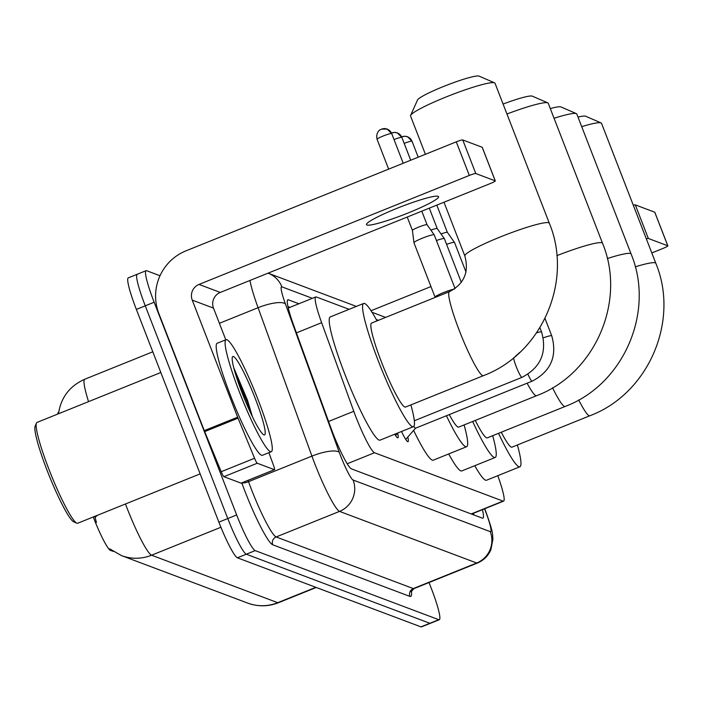 <?xml version="1.0" encoding="UTF-8"?>
<svg xmlns="http://www.w3.org/2000/svg" width="703" height="703" viewBox="0 0 703 703"><rect width="100%" height="100%" fill="white"/><g stroke="black" fill="none" stroke-linecap="round" stroke-linejoin="round"><path stroke-width="1.05" d="M349.119 309.32L316.288 296.974A36.24 4.35 68 0 0 315.761 296.947A36.24 4.35 68 0 0 321.64 322.686L353.794 411.29A36.24 4.35 68 0 0 355.973 417.09A36.24 4.35 68 0 0 374.506 452.75L503.04 501.116A36.24 4.35 68 0 0 503.568 501.142A36.24 4.35 68 0 0 497.794 475.685M93.262 516.977A32.619 3.919 68 0 0 93.763 518.269A32.619 3.919 68 0 0 110.441 550.361L113.183 551.389M58.7 412.222L58.375 412.353A32.619 3.919 68 0 0 57.848 414.023M378.363 320.331L376.281 319.54M397.652 433.206A20.563 2.469 -112 0 1 397.872 437.846A20.563 2.469 -112 0 1 394.743 434.217M407.81 437.029A20.563 2.469 -112 0 1 408.03 441.669A20.563 2.469 -112 0 1 401.51 431.484M94.712 516.389L96.452 522.408M429.041 582.541L431.22 588.174A36.24 4.35 -112 0 1 439.278 619.721L430.377 623.306A36.24 4.35 -112 0 1 429.849 623.28L246.296 554.21A36.24 4.35 -112 0 1 227.772 518.55L145.257 305.814A36.24 4.35 -112 0 1 137.199 274.275L128.306 277.861A36.24 4.35 -112 0 0 136.356 309.408L218.87 522.136A36.24 4.35 -112 0 0 237.403 557.795L420.956 626.874A36.24 4.35 -112 0 0 421.475 626.891L430.377 623.306A36.24 4.35 -112 0 1 429.849 623.28L246.296 554.21A36.24 4.35 -112 0 1 227.772 518.55L145.257 305.814A36.24 4.35 -112 0 1 137.199 274.275A36.24 4.35 -112 0 1 137.726 274.293M298.872 303.758L288.406 299.812A36.24 4.35 68 0 0 287.879 299.794A36.24 4.35 68 0 0 293.757 325.533L330.735 427.424A36.24 4.35 68 0 0 332.914 433.224A36.24 4.35 68 0 0 351.447 468.883L482.372 518.155A36.24 4.35 68 0 0 482.891 518.173A36.24 4.35 68 0 0 482.416 509.666M439.278 619.721A36.24 4.35 -112 0 1 438.751 619.695L255.198 550.616A36.24 4.35 -112 0 1 236.665 514.965L154.15 302.228A36.24 4.35 -112 0 1 146.101 270.681A36.24 4.35 -112 0 1 146.628 270.708L160.012 275.743M473.514 513.26A36.24 4.35 -112 0 1 473.91 514.965M287.966 306.587L289.979 307.343M438.127 196.304A38.656 4.209 158.8 0 0 398.829 207.587A38.656 4.209 158.8 0 0 366.483 224.635A38.656 4.209 158.8 0 0 366.931 225.013A38.656 4.209 158.8 0 0 406.229 213.73A38.656 4.209 158.8 0 0 438.575 196.673A38.656 4.209 158.8 0 0 438.127 196.304M236.656 377.599A48.322 5.809 -112 0 1 247.113 402.037A48.322 5.809 -112 0 1 252.447 416.703M241.191 483.084A6.037 0.729 -112 0 1 241.129 483.146A6.037 0.729 -112 0 1 241.041 483.137L274.416 469.683L257.263 463.233L223.897 476.687A6.037 0.729 -112 0 1 221.199 471.722L204.661 431.616A6.037 0.729 -112 0 1 204.274 430.631L158.86 313.564A48.322 47.681 110.6 0 1 185.987 250.839L456.282 141.848A6.037 0.659 -21.2 0 1 462.759 139.95L475.79 173.544A6.037 0.659 158.8 0 0 469.314 175.442L199.011 284.425A12.083 11.925 -69.4 0 0 192.235 300.111L237.64 417.178A6.037 0.729 68 0 0 238.036 418.162L254.565 458.268A6.037 0.729 68 0 0 257.263 463.233M241.041 483.137L223.897 476.687M225.795 339.786L213.501 308.116A12.083 11.925 -69.4 0 1 220.285 292.43L490.58 183.439A6.037 0.659 158.8 0 0 495.299 180.917A6.037 0.659 158.8 0 0 495.228 180.856L482.196 147.27L462.759 139.95M495.228 180.856L475.79 173.544M274.416 469.683A6.037 0.729 68 0 0 274.504 469.692A6.037 0.729 68 0 0 273.52 465.395L268.898 452.67M200.153 473.875L77.69 523.252A54.368 6.529 -112 0 1 76.803 523.181L73.718 521.837A51.952 6.239 -112 0 1 47.25 470.764A51.952 6.239 -112 0 1 35.15 426.185L36.442 423.083A54.368 6.529 -112 0 1 37.031 422.415L160.829 372.493M76.803 523.181A54.368 6.529 -112 0 1 49.105 469.727A54.368 6.529 -112 0 1 36.442 423.083M257.852 399.146A60.405 7.258 -112 0 1 271.27 451.713A60.405 7.258 -112 0 1 239.512 392.239A60.405 7.258 -112 0 1 226.094 339.672A60.405 7.258 -112 0 1 257.852 399.146M271.27 451.713L262.368 455.307A60.405 7.258 -112 0 1 230.61 395.833A60.405 7.258 -112 0 1 217.192 343.257L226.094 339.672M242.263 393.276A42.285 5.079 -112 0 1 232.412 356.992A42.285 5.079 -112 0 1 255.101 398.109A42.285 5.079 -112 0 1 263.81 434.849A42.285 5.079 -112 0 1 242.263 393.276M252.509 416.958L247.526 400.323L233.765 367.757M250.681 413.109L246.946 400.736L233.827 368.003M245.804 402.046L236.63 377.52M449.445 291.666A45.308 5.439 68 0 0 459.516 331.095A45.308 5.439 68 0 0 482.68 375.666A45.308 5.439 68 0 0 483.33 375.701L405.473 407.09A45.308 5.439 68 0 1 381.65 362.484A45.308 5.439 68 0 1 371.588 323.064L449.445 291.666C464.103 283.968 469.235 272.07 464.841 255.971A45.308 4.939 -21.2 0 1 502.733 235.988A45.308 4.939 -21.2 0 1 548.788 222.772A45.308 4.939 -21.2 0 1 549.315 223.211L495.026 83.253A45.308 4.939 158.8 0 0 494.578 82.849A45.308 4.939 158.8 0 0 494.499 82.813A45.308 4.939 158.8 0 0 450.764 95.125A45.308 4.939 158.8 0 0 410.614 115.415L417.512 100.011A33.226 3.62 -21.2 0 1 446.959 85.133A33.226 3.62 -21.2 0 1 479.033 76.109A33.226 3.62 -21.2 0 1 479.095 76.126A33.226 3.62 -21.2 0 1 479.138 76.152M410.886 404.91A66.442 7.979 -112 0 1 413.373 426.703A66.442 7.979 -112 0 1 378.442 361.28A66.442 7.979 -112 0 1 363.679 303.45A66.442 7.979 -112 0 1 377.001 320.876M413.373 426.703L380.007 440.157A66.442 7.979 -112 0 1 345.076 374.734A66.442 7.979 -112 0 1 330.313 316.904L363.679 303.45M410.614 115.415A45.308 4.939 158.8 0 0 410.552 116.021L425.403 154.3M503.093 104.044A33.226 3.62 -21.2 0 1 532.25 96.126A33.226 3.62 -21.2 0 1 532.303 96.153A33.226 3.62 -21.2 0 1 532.356 96.179M556.846 255.664A45.308 4.939 -21.2 0 1 602.005 242.799A45.308 4.939 -21.2 0 1 602.524 243.238L548.243 103.279A45.308 4.939 158.8 0 0 547.795 102.875A45.308 4.939 158.8 0 0 547.716 102.84A45.308 4.939 158.8 0 0 506.96 114.009M449.261 414.594A45.308 5.439 68 0 0 458.681 427.116L536.547 395.719C595.081 373.803 626.593 300.946 602.524 243.238M464.103 424.937A66.442 7.979 -112 0 1 466.59 446.73A66.442 7.979 -112 0 1 446.423 415.737M466.59 446.73L433.224 460.184A66.442 7.979 -112 0 1 413.628 430.394M550.3 108.578A33.226 3.62 -21.2 0 1 560.818 106.882A33.226 3.62 -21.2 0 1 560.871 106.9A33.226 3.62 -21.2 0 1 560.924 106.926M607.295 258.555A45.308 4.939 -21.2 0 1 630.573 253.546A45.308 4.939 -21.2 0 1 631.092 253.985L576.812 114.027A45.308 4.939 158.8 0 0 576.363 113.622A45.308 4.939 158.8 0 0 576.284 113.596A45.308 4.939 158.8 0 0 554.052 118.262M475.29 420.42A45.308 5.439 68 0 0 487.249 437.872L565.115 406.475C623.649 384.559 655.161 311.701 631.092 253.985M492.671 435.684A66.442 7.979 -112 0 1 495.158 457.477A66.442 7.979 -112 0 1 472.653 421.484M495.158 457.477L461.792 470.931A66.442 7.979 -112 0 1 448.699 453.936M578.007 117.102A33.226 3.62 -21.2 0 1 585.537 116.18A33.226 3.62 -21.2 0 1 585.59 116.206A33.226 3.62 -21.2 0 1 585.643 116.232M635.248 266.832A45.308 4.939 -21.2 0 1 655.293 262.852A45.308 4.939 -21.2 0 1 655.811 263.282L601.531 123.333A45.308 4.939 158.8 0 0 601.083 122.928A45.308 4.939 158.8 0 0 601.003 122.893A45.308 4.939 158.8 0 0 581.706 126.654M501.274 432.213A45.308 5.439 68 0 0 511.969 447.17L589.835 415.772C648.368 393.856 679.88 320.999 655.811 263.282M517.39 444.99A66.442 7.979 -112 0 1 519.877 466.783A66.442 7.979 -112 0 1 498.541 433.32M519.877 466.783L486.511 480.237A66.442 7.979 -112 0 1 474.771 465.694M413.882 426.282A10.87 1.309 68 0 0 415.535 428.197A10.87 1.309 68 0 0 415.596 428.145M414.076 242.825A10.87 1.186 -21.2 0 1 413.944 242.72A10.87 1.186 -21.2 0 1 413.935 242.684A10.87 1.186 -21.2 0 1 422.433 238.168A10.87 1.186 -21.2 0 1 434.094 234.749A10.87 1.186 -21.2 0 1 434.208 234.82A10.87 1.186 -21.2 0 1 434.217 234.855L455.061 288.573M412.512 230.505A7.856 0.852 -21.2 0 1 412.424 230.426A7.856 0.852 -21.2 0 1 412.415 230.408A7.856 0.852 -21.2 0 1 418.549 227.139A7.856 0.852 -21.2 0 1 426.967 224.67A7.856 0.852 -21.2 0 1 427.055 224.732A7.856 0.852 -21.2 0 1 427.064 224.749L434.208 234.82M436.422 240.531A10.87 1.186 -21.2 0 1 444.252 238.572A10.87 1.186 -21.2 0 1 444.366 238.651A10.87 1.186 -21.2 0 1 444.384 238.677L461.317 282.351M430.877 230.127A7.856 0.852 -21.2 0 1 437.134 228.493A7.856 0.852 -21.2 0 1 437.213 228.554A7.856 0.852 -21.2 0 1 437.222 228.572L444.366 238.651M446.581 244.354A10.87 1.186 -21.2 0 1 454.41 242.394A10.87 1.186 -21.2 0 1 454.525 242.473A10.87 1.186 -21.2 0 1 454.542 242.5L465.992 272.026M441.036 233.95A7.856 0.852 -21.2 0 1 447.293 232.315A7.856 0.852 -21.2 0 1 447.372 232.377A7.856 0.852 -21.2 0 1 447.38 232.394L454.525 242.473M371.052 310.726L430.957 286.569M633.298 205.223A6.037 0.659 -21.2 0 1 635.31 204.889L648.342 238.475A6.037 0.659 158.8 0 0 646.321 238.809M651.804 252.948L663.131 248.379A6.037 0.659 158.8 0 0 667.85 245.848A6.037 0.659 158.8 0 0 667.78 245.786L654.748 212.201L635.31 204.889M667.78 245.786L648.342 238.475M328.573 421.457L353.794 411.29M110.441 550.361L111.232 550.045M347.194 463.76L374.506 452.75M296.411 332.862L321.64 322.686M471.212 513.955L503.04 501.116M125.459 503.989A48.322 5.809 68 0 0 126.865 507.671A48.322 5.809 68 0 0 151.567 555.212A42.285 41.723 110.6 0 1 121.478 555.598L109.642 548.815M97.163 515.404A42.285 11.784 160.1 0 0 95.072 517.672M220.909 527.259L151.567 555.212L277.729 602.691A48.322 5.809 68 0 0 278.432 602.726C268.203 606.698 257.939 606.812 247.641 603.077A42.285 41.723 -69.4 0 0 277.729 602.691L315.849 587.321M58.534 413.452C61.029 397.353 69.782 385.938 84.773 379.225A48.322 5.809 68 0 0 88.552 401.641M420.956 626.874L438.751 619.695M237.403 557.795L255.198 550.616M218.87 522.136L236.665 514.965M136.356 309.408L154.15 302.228M312.369 298.318L281.868 286.842A24.166 2.9 68 0 0 285.436 303.986L339.294 452.38A24.166 2.9 68 0 0 340.753 456.256A24.166 2.9 68 0 0 353.099 480.026L490.263 531.644A24.166 2.9 68 0 0 485.246 510.624A24.166 2.9 68 0 0 484.534 508.814M484.692 508.752L485.527 510.861C493.796 533.77 492.32 533.551 492.917 539.219L490.896 549.711C488.172 555.941 483.673 560.388 477.399 563.033A48.322 5.809 -112 0 1 476.704 563.006L339.54 511.389A48.322 5.809 -112 0 1 314.839 463.839A48.322 5.809 -112 0 1 311.93 456.106L248.528 481.669A48.322 5.809 68 0 0 251.428 489.411A48.322 5.809 68 0 0 276.138 536.951L413.302 588.569A48.322 5.809 68 0 0 413.997 588.604L411.088 591.803L411.035 590.177M411.387 590.951A54.368 6.529 -112 0 1 409.911 596.408L272.746 544.79A6.037 5.958 110.6 0 1 276.138 536.951L339.54 511.389A24.166 23.84 -69.4 0 0 353.099 480.026M272.746 544.79A54.368 6.529 -112 0 1 244.952 491.309A54.368 6.529 -112 0 1 241.788 482.882M339.294 452.38A24.166 6.731 160.1 0 0 311.93 456.106L258.071 307.703L219.398 323.301M285.436 303.986A24.166 6.731 160.1 0 0 258.071 307.703A48.322 5.809 -112 0 1 249.96 280.462M248.045 480.351L248.528 481.669A6.037 1.687 -19.9 0 1 241.99 482.794M490.263 531.644A24.166 23.84 -69.4 0 1 476.704 563.006L413.302 588.569A6.037 5.958 110.6 0 0 409.911 596.408M281.868 286.842A24.166 23.84 -69.4 0 0 268.133 273.195L268.063 273.168M287.518 300.172L288.406 299.812M220.285 292.43L199.011 284.425M213.501 308.116L192.235 300.111M204.274 430.631L237.64 417.178M469.314 175.442L456.282 141.848M238.036 418.162L204.661 431.616M221.199 471.722L254.565 458.268M245.619 401.51A48.322 5.809 -112 0 1 246.006 402.485A48.322 5.809 -112 0 1 246.199 402.986M236.261 376.377A49.535 5.949 -112 0 1 247.298 402.107A49.535 5.949 -112 0 1 247.904 403.671M527.118 383.205A45.308 5.439 68 0 0 535.888 395.692A45.308 5.439 68 0 0 536.547 395.719M552.558 387.801A45.308 5.439 68 0 0 564.456 406.439A45.308 5.439 68 0 0 565.115 406.475M578.692 399.954A45.308 5.439 68 0 0 589.176 415.745A45.308 5.439 68 0 0 589.835 415.772M513.638 357.792A10.87 1.309 68 0 0 516.23 366.667A10.87 1.309 68 0 0 521.89 377.379A10.87 1.309 68 0 0 521.951 377.37A10.87 1.309 68 0 0 522.004 377.335M536.547 332.871A10.87 1.186 -21.2 0 1 541.451 331.886A10.87 1.186 -21.2 0 1 541.538 331.93A10.87 1.186 -21.2 0 1 541.582 331.992A10.87 1.186 -21.2 0 1 541.591 332.062M527.944 374.242A10.87 1.309 68 0 0 532.048 381.202A10.87 1.309 68 0 0 532.109 381.193A10.87 1.309 68 0 0 532.162 381.158M543.278 337.853A10.87 1.186 -21.2 0 1 551.609 335.709A10.87 1.186 -21.2 0 1 551.697 335.753A10.87 1.186 -21.2 0 1 551.741 335.814A10.87 1.186 -21.2 0 1 551.75 335.885M377.159 139.361A7.856 0.852 -21.2 0 1 377.072 139.291A7.856 0.852 -21.2 0 1 383.636 135.828A7.856 0.852 -21.2 0 1 391.624 133.535A7.856 0.852 -21.2 0 1 391.712 133.605A7.856 0.852 -21.2 0 1 391.694 133.728M381.571 129.167A7.856 7.751 110.6 0 1 391.624 133.535M435.095 297.193A10.87 1.186 -21.2 0 1 435.052 297.132A10.87 1.186 -21.2 0 1 442.582 292.966A10.87 1.186 -21.2 0 1 454.2 289.17M394.023 139.563A7.856 0.852 -21.2 0 1 401.782 137.357A7.856 0.852 -21.2 0 1 401.87 137.437A7.856 0.852 -21.2 0 1 401.852 137.551M391.729 132.99A7.856 7.751 110.6 0 1 401.782 137.357M404.181 143.386A7.856 0.852 -21.2 0 1 411.94 141.18A7.856 0.852 -21.2 0 1 412.028 141.259A7.856 0.852 -21.2 0 1 412.011 141.373M401.888 136.821A7.856 7.751 110.6 0 1 411.94 141.18M472.363 513.717L472.557 514.455M288.292 308.019L315.761 296.947M471.511 514.069L503.568 501.142M247.641 603.077L121.478 555.598M278.432 602.726L316.253 587.471M84.773 379.225L152.797 351.799M146.101 270.681L137.199 274.275M477.399 563.033L413.997 588.604M385.613 317.404L372.054 312.299M356.368 306.403L268.133 273.195M495.299 180.917L482.267 147.322M274.504 469.692L241.129 483.146M479.095 76.126L494.578 82.849M464.841 255.971L443.988 202.227M483.33 375.701C541.872 353.785 573.376 280.919 549.315 223.211M532.303 96.153L547.795 102.875M560.871 106.9L576.363 113.622M585.59 116.206L601.083 122.928M397.872 432.951L395.578 435.57M414.304 420.772L521.951 377.37C540.748 367.555 547.294 352.431 541.582 331.992L539.904 327.677M519.781 352.423L515.035 356.632M415.57 428.18L405.736 439.393M415.535 428.197L532.109 381.193C550.906 371.377 557.453 356.254 551.741 335.814L545.001 318.433M388.645 169.124L377.072 139.291C375.376 131.997 380.912 129.106 380.226 129.791L381.597 129.106L387.16 129.097L391.712 133.605L403.206 163.254M413.944 242.72L435.166 297.422M407.23 217.051L412.415 230.417L413.935 242.684M421.8 211.181L427.055 224.74M391.466 133.052L394.647 132.419L397.318 132.92L401.87 137.437L410.71 160.222M429.305 208.15L437.213 228.563M401.624 136.874L404.805 136.241L407.476 136.742L412.028 141.259L418.215 157.2M436.8 205.127L447.372 232.385M667.85 245.848L654.818 212.262"/></g></svg>
